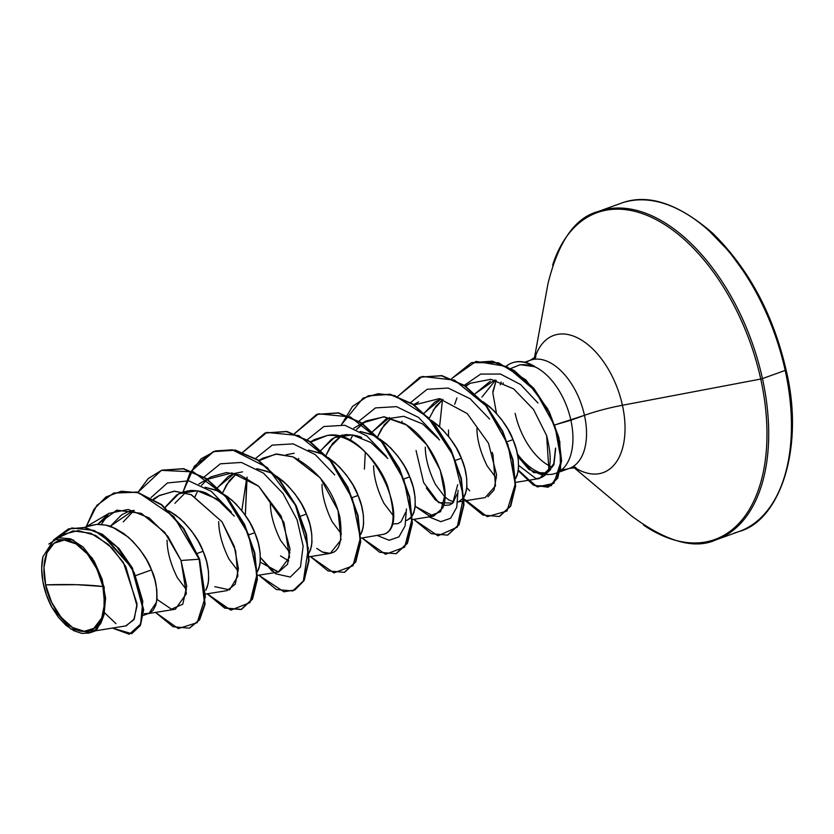 <?xml version="1.0" encoding="UTF-8"?>
<svg xmlns="http://www.w3.org/2000/svg" width="834" height="834" viewBox="0 0 834 834"><rect width="100%" height="100%" fill="white"/><g stroke="black" fill="none" stroke-linecap="round" stroke-linejoin="round"><path stroke-width="1.25" d="M45.641 584.884L77.03 584.697L102.905 586.51C109.233 609.737 98.548 633.809 84.307 631.317C70.984 633.027 49.508 608.038 45.641 584.884L51.656 602.398L61.122 617.379L72.579 627.522L84.307 631.317L94.492 628.148L101.612 618.526L104.563 603.91L102.905 586.51L96.89 568.996L87.424 554.016L75.967 543.862L64.239 540.078L54.054 543.236L46.933 552.859L43.983 567.485L45.641 584.884A47.486 27.334 70.2 0 1 64.239 540.078A47.486 27.334 70.2 0 1 102.905 586.51A315.909 56.983 -12.4 0 0 77.03 584.697A315.909 56.983 -12.4 0 0 45.641 584.884M788.672 459.034A172.044 99.027 -109.8 0 0 785.576 369.712L785.19 370.411A174.41 100.393 70.2 0 1 734.65 532.905A174.41 100.393 -109.8 0 0 785.19 370.411L762.453 378.605A174.41 100.393 70.2 0 1 711.913 541.099A174.41 100.393 -109.8 0 0 762.453 378.605L760.744 379.053A173.712 99.986 70.2 0 1 643.431 525.003A173.712 99.986 -109.8 0 0 760.744 379.053L622.425 405.261A72.912 41.971 70.2 0 1 575.752 468.187A72.912 41.971 70.2 0 0 622.425 405.261A52.657 9.497 -12.4 0 0 584.478 415.322A57.494 33.099 -109.8 0 0 531.811 359.777A57.494 33.099 -109.8 0 0 525.879 362.529M685.6 542.371A174.41 100.393 -109.8 0 0 711.913 541.099M562.033 469.563A57.494 33.099 -109.8 0 0 567.818 468.885A57.494 33.099 -109.8 0 0 584.478 415.322A52.657 9.497 167.6 0 1 622.425 405.261A72.912 41.971 70.2 0 0 579.276 338.76A72.912 41.971 70.2 0 0 535.063 357.432A72.912 41.971 70.2 0 1 579.276 338.76A72.912 41.971 70.2 0 1 622.425 405.261L760.744 379.053A173.712 99.986 -109.8 0 0 657.963 220.614A173.712 99.986 -109.8 0 0 552.619 265.108A173.712 99.986 70.2 0 1 657.963 220.614A173.712 99.986 70.2 0 1 760.744 379.053L762.453 378.605A174.41 100.393 -109.8 0 0 602.659 210.105A174.41 100.393 -109.8 0 0 572.718 229.1M496.48 413.362L492.831 392.97L496.167 380.356L492.863 391.615M550.357 474.431A57.494 33.099 -109.8 0 0 570.883 420.221L584.478 415.322L554.516 425.017L570.883 420.221A57.494 33.099 -109.8 0 0 534.563 366.626L520.114 364.708L510.94 368.461L520.114 364.708C527.985 364.656 532.863 365.407 534.771 366.96L534.563 366.626A57.494 33.099 70.2 0 1 570.883 420.221A57.494 33.099 70.2 0 1 559.854 471.231M515.141 413.341A57.494 33.099 -109.8 0 0 552.181 467.259A57.494 33.099 -109.8 0 1 515.141 413.341M544.696 474.066A57.494 33.099 70.2 0 1 517.424 453.936A57.494 33.099 -109.8 0 0 546.155 474.296M476.912 428.561C477.069 439.904 480.488 452.393 487.192 466.018L496.355 478.163M515.641 478.612L518.05 471.919C519.259 460.577 517.57 449.818 512.993 439.633L507.333 441.676L512.993 439.633C509.532 429.489 501.807 418.553 489.808 406.836L483.042 401.717L493.947 410.693L501.536 419.481L507.969 429.302L512.993 439.633L516.475 449.922L518.321 459.617L518.539 468.197L517.195 475.203L515.641 478.612M144.292 613.688L149.015 613.334L156.552 602.19C157.48 589.325 155.791 578.556 151.496 569.903L136.025 575.481L151.496 569.903C148.025 559.76 140.3 548.824 128.3 537.106L112.684 527.286C109.984 525.649 104.688 524.68 96.786 524.357L88.404 526.035L85.058 527.484M167.05 540.224C167.207 551.566 170.626 564.055 177.329 577.681L186.493 589.815M205.779 590.274L208.187 583.581C209.397 572.239 207.708 561.48 203.131 551.295L197.356 553.38L203.131 551.295C199.67 541.151 191.945 530.216 179.946 518.498L168.76 510.762L175.63 515.068L184.085 522.355L191.674 531.143L198.106 540.964L203.131 551.295L206.613 561.584L208.458 571.28L208.677 579.859L207.332 586.865L205.779 590.274M218.696 521.615C218.852 532.957 222.271 545.436 228.975 559.072L238.138 571.207M257.414 571.655L259.833 564.972C261.042 553.63 259.353 542.861 254.777 532.686L249.116 534.73L254.777 532.686C251.315 522.543 243.591 511.607 231.591 499.879L215.975 490.069L205.154 487.275L218.268 491.08L227.265 496.459L235.73 503.736L243.32 512.535L249.741 522.355L254.777 532.686L258.259 542.976L260.104 552.671L260.323 561.251L258.978 568.256L257.414 571.665M288.772 560.907L280.547 555.913M270.341 503.006C270.487 514.349 273.917 526.827 280.62 540.463L289.992 552.796M309.06 553.046L311.478 546.364C312.687 535.021 310.999 524.252 306.422 514.078L300.761 516.121L306.422 514.078C302.961 503.924 295.236 492.998 283.237 481.27L276.481 476.162L287.376 485.127L294.965 493.916L301.387 503.746L306.422 514.078L309.904 524.367L311.749 534.052L311.958 542.632L310.623 549.637L309.06 553.046M321.987 484.398C322.132 495.73 325.562 508.219 332.255 521.855L341.419 533.989M360.705 534.438L363.124 527.755C364.333 516.402 362.644 505.644 358.067 495.469L352.407 497.502L358.067 495.469C354.606 485.315 346.871 474.379 334.882 462.661L328.116 457.553L339.021 466.519L346.61 475.307L353.032 485.138L358.067 495.469L361.549 505.748L363.395 515.443L363.603 524.023L362.269 531.029L360.705 534.438M405.543 512.472L401.081 521.709L398.026 523.596L393.294 523.961M373.622 465.789C373.778 477.121 377.208 489.61 383.901 503.236L393.064 515.381M406.137 520.677L410.307 518.383L411.944 516.465L406.992 520.364M412.35 515.829L414.769 509.147C415.968 497.794 414.289 487.035 409.713 476.85L404.042 478.893L409.713 476.85C406.252 466.706 398.516 455.771 386.517 444.053L379.762 438.945L390.666 447.91L398.256 456.698L404.678 466.519L409.713 476.85L413.195 487.139L415.04 496.835L415.249 505.414L413.914 512.42L412.35 515.829M457.188 493.853L452.737 503.09L449.672 504.987L444.949 505.352L435.504 500.108L426.33 487.963M425.267 447.17C425.423 458.512 428.853 471.002 435.546 484.627L444.71 496.772M457.793 501.974L458.888 501.661L457.783 502.058M463.996 497.22L466.414 490.528C467.613 479.185 465.935 468.427 461.358 458.241L455.687 460.285L461.358 458.241C457.887 448.098 450.162 437.162 438.163 425.444L431.407 420.326L442.312 429.302L449.891 438.09L456.323 447.91L461.358 458.241L464.83 468.531L466.686 478.226L466.894 486.806L465.549 493.811L463.996 497.22M109.942 526.713L121.535 514.891L127.717 511.868L133.242 510.429L110.182 526.358M134.18 510.335L123.265 521.896M165.685 506.613L176.589 495.052L182.469 492.143L190.83 490.465C198.065 490.621 203.371 491.591 206.728 493.384L222.355 503.194M187.223 490.872L174.9 503.288M242.475 471.856L234.104 473.535L228.235 476.443L217.445 487.807M267.62 471.46L256.799 468.666L269.903 472.471L275.137 475.307M236.387 473.837L226.546 484.679L222.772 492.519L229.246 480.728L236.387 473.837M286.145 454.78L294.162 453.237M319.255 452.852L308.444 450.058L321.549 453.852L326.772 456.698M320.631 450.756L331.557 439.195L337.395 436.307L345.797 434.629C353.001 434.785 358.297 435.765 361.685 437.569M378.417 438.09L370.901 434.243L360.09 431.449L373.194 435.244L378.417 438.09M342.148 435.046L329.837 447.451L326.052 455.301L332.537 443.511L341.763 435.265M364.406 469.104L365.302 452.091M439.508 439.893L422.577 423.912L403.708 416.302L386.069 418.96L372.589 431.626L389.436 417.563M428.926 428.749L439.56 439.977M391.313 418.011L381.482 428.843L377.698 436.693L384.182 424.902L391.313 418.011M424.235 413.007L441.082 398.954L434.806 401.998L424.026 413.362M429.343 418.084L435.828 406.294L442.958 399.392L433.127 410.234M93.898 630.994L96.431 630.514L104 615.002L90.562 632.631L70.744 628.919L51.854 607.308L46.318 594.684L42.847 581.392L41.7 568.413L42.951 556.716L53.939 539.629L73.058 539.869L92.345 558.217L104.177 587.136L104 615.002L94.982 630.89L125.694 625.927L133.794 619.85L137.037 605.953L125.767 566.463L112.236 548.167L95.608 535.438L78.24 530.591L62.571 534.552L57.932 537.92L73.079 530.872L90.812 533.26L108.483 544.539L123.401 562.491L137.037 603.753L134.316 618.87L126.226 625.834M494.729 380.085L475.119 393.7L490.34 381.201M495.5 380.179L481.979 397.036M101.362 524.45L108.858 513.431L101.362 524.45M147.493 613.72L175.338 609.227L186.378 593.725L181.02 560.49L199.149 559.218L204.674 604.296L199.243 619.891L189.37 628.169L173.055 626.741L155.52 612.427L178.288 628.575L197.178 622.664L205.362 596.873L199.576 559.061L205.081 604.316L199.566 619.902L189.579 628.085L199.67 619.735L205.112 604.139L199.576 559.061L183.751 528.454L161.692 504.622L137.057 492.06L113.893 492.998L137.245 492.102L161.806 504.716L183.803 528.527L199.149 559.218L183.365 528.683L161.379 504.872L136.818 492.258L113.685 493.071L96.765 505.435L86.163 526.786L93.992 509.22L106.012 496.939L121.337 491.236L138.746 492.779L173.806 516.569L199.149 559.218L181.02 560.49L164.725 532.342L141.269 513.358L116.781 510.158L97.714 524.325L108.983 513.358L128.238 509.491L149.213 517.945L167.947 536.46L181.02 560.49L186.733 586.177L182.792 604.181L171.439 609.174L156.948 599.375M131.855 633.579L140.362 625.51L143.667 609.915L132.398 567.964L118.981 548.532L102.446 534.323L84.922 527.463L68.617 528.881L85.089 527.495L102.54 534.385L132.356 567.902L143.677 609.696L140.466 625.312L131.855 633.579M112.402 628.075L131.647 633.652L140.039 625.469L143.25 609.852L131.928 568.058L102.113 534.542L84.661 527.651L68.398 528.964L54.012 539.577L71.787 527.964L94.305 530.476L116.812 546.781L134.253 572.687L142.76 601.137L140.696 623.988L129.291 634.257L112.402 628.075M104.552 612.75L116.009 623.676M86.819 526.661L96.786 524.357L105.793 525.128L114.977 528.297L123.985 533.677L132.439 540.964L140.029 549.752L146.461 559.572L151.496 569.903L154.968 580.193L156.823 589.888L157.032 598.468L155.687 605.474L152.956 610.519L149.067 613.313L143.271 615.398M184.741 492.456L186.837 491.101M463.579 497.856L458.637 501.755M453.779 501.953L448.838 499.931L444.939 496.981M518.644 465.393L535.824 478.518L539.389 478.539L548.845 469.052L546.614 435.546L533.562 409.515L513.661 388.905L490.945 379.293L470.084 383.317L465.852 386.288M457.355 502.058L485.2 497.564L495.5 485.888L492.977 454.718L492.196 452.393M418.637 401.842L413.81 405.074L439.351 398.621L467.269 413.601L488.484 443.229L496.605 474.848L494.062 489.985L487.921 496.72M415.165 506.332L433.555 516.173L442.666 508.042C452.101 489.725 434.024 440.248 404.24 423.578L384.276 416.823L366.084 420.962L356.483 429.489L363.468 422.682L383.723 416.791L406.346 424.902L426.57 444.532L440.269 470.188L444.97 494.833L440.581 511.711L429.302 516.038L415.176 506.321M352.792 435.025L350.03 440.738L352.782 435.025M360.778 538.201L383.994 534.219C394.701 530.466 395.91 514.411 387.612 486.045C378.761 461.629 352.834 432.95 327.251 435.473L314.439 439.57L310.821 442.051M259.176 460.66L275.574 454.082L293.099 456.896C317.931 470.168 333.558 490.455 339.991 517.768C343.545 545.874 337.624 557.268 322.216 551.972L330.274 553.39L340.981 539.942L337.999 510.429L320.339 477.965L293.099 456.896L276.919 453.998L262.793 458.179L258.905 460.472M246.739 477.955L241.818 510.596M260.239 562.158L278.629 572.009L287.553 564.274L290.023 549.053L281.141 516.079L258.759 486.305L240.098 474.994L226.295 472.565L211.158 476.787L207.541 479.269L231.935 472.93L258.759 486.305L283.977 522.428L289.586 557.133L278.337 572.061L260.239 562.158M207.239 479.519L201.547 485.315L207.239 479.519M197.147 492.175L195.093 496.574M205.852 594.027L226.994 590.618L235.251 584.238L238.409 568.705L234.291 546.353L222.011 521.803L191.455 494.802L174.671 491.184L159.502 495.406L154.134 499.368M512.305 362.832A57.994 33.381 70.2 0 1 534.782 366.543L534.782 366.543A57.994 33.381 -109.8 0 0 512.399 362.79M567.818 468.885A57.494 33.099 -109.8 0 0 584.478 415.322A57.494 33.099 -109.8 0 0 531.811 359.777M550.659 469.594L546.968 472.93L541.36 474.661L528.881 469.396L517.904 456.532L533.593 472.586L547.114 472.878M246.854 478.028L245.342 515.349L247.104 477.079M203.819 477.267L220.332 463.819L241.36 462.443L263.481 473.139L283.039 493.519L297.113 519.853L303.138 546.114L300.48 567.016L290.295 577.065L275.606 573.782L260.427 557.56L272.176 571.259M195.219 496.626L195.458 495.709M207.656 593.735L225.17 607.996L241.464 609.393L252.566 599L257.404 579.046L254.756 552.765L244.529 524.325L227.797 498.232L206.613 478.643L183.709 468.698L161.869 470.188L183.543 468.666L206.519 478.58L227.786 498.211L244.56 524.398L254.787 552.932L257.393 579.265L252.462 599.187L241.255 609.466M213.525 451.569L235.209 450.058L258.186 459.982L279.453 479.633L296.226 505.821L306.443 534.354L309.028 560.688L304.087 580.6L293.088 590.785L304.191 580.401L309.039 560.469L306.401 534.187L296.185 505.748L279.463 479.644L258.279 460.045L235.376 450.089L213.744 451.486L191.382 471.116M265.139 432.971L286.823 431.449L309.8 441.353L331.067 460.993L347.851 487.181L358.078 515.714L360.674 542.058L355.743 561.98L344.744 572.176L355.847 561.782L360.684 541.839L358.036 515.548L347.82 487.108L331.088 461.014L309.894 441.415L286.99 431.48L265.139 432.971M316.816 414.342L338.5 412.84L361.476 422.755L382.733 442.406L399.507 468.593L409.723 497.127L412.319 523.45L407.378 543.372L396.39 553.567L407.482 543.174L412.33 523.231L409.692 496.96L399.476 468.52L382.743 442.427L361.57 422.817L338.667 412.872L316.816 414.342M447.587 535.115L431.272 533.687L413.737 519.374L437.986 535.835L457.24 527.171L463.537 496.845L453.196 455.468L428.05 417.334L394.847 395.65L378.146 393.7L362.998 398.172L341.471 424.652L352.511 406.429L368.211 395.827L389.843 394.409L412.757 404.354L433.951 423.953L450.683 450.047L460.9 478.497L463.537 504.789L458.7 524.732L447.587 535.115L459.127 524.576L463.975 504.633L461.327 478.341L451.111 449.901L434.378 423.797L413.184 404.198L390.281 394.253L368.43 395.743L390.103 394.221L413.091 404.136L434.358 423.776L451.142 449.964L461.369 478.507L463.965 504.851L459.023 524.774L447.806 535.032M420.096 377.135L441.77 375.623L464.757 385.527L486.013 405.168L502.787 431.355L513.014 459.888L515.61 486.222L510.679 506.144L499.681 516.34L510.783 505.946L515.62 486.003L512.973 459.722L502.756 431.282L486.024 405.188L464.84 385.589L441.947 375.654L420.096 377.135M548.324 487.129L557.737 478.195L561.595 460.827L558.884 437.579L549.356 412.079L533.823 388.394L514.015 370.39L492.404 361.185L471.554 362.654L498.523 362.759L525.795 379.845L547.625 408.775L559.791 441.593L560.594 469.646L551.264 485.722L535.48 485.857L518.341 470.095M137.975 492.289L148.264 478.539L161.65 470.261L183.282 468.854L206.186 478.789L227.369 498.388L244.101 524.482L254.318 552.921L256.966 579.203L252.129 599.146L241.036 609.55L224.711 608.132L207.166 593.818L230.841 610.165L249.971 602.607L257.049 574.053L248.365 534.062L225.17 495.792L193.311 471.867L161.379 470.366L137.975 492.289M183.073 491.924L194.322 466.185L213.316 451.642L234.948 450.245L257.852 460.201L279.036 479.8L295.757 505.904L305.974 534.344L308.611 560.625L303.764 580.558L292.661 590.941L276.346 589.523L258.811 575.21L283.914 591.796L294.955 589.919L303.295 581.402L308.299 548.365L295.351 505.07L267.297 467.561L232.352 449.818L215.631 450.892L201.171 458.783L190.058 472.868L183.073 491.924M242.903 452.153L264.931 433.044L286.562 431.637L309.466 441.572L330.65 461.16L347.382 487.264L357.609 515.704L360.257 541.996L355.42 561.939L344.317 572.332L327.991 570.915L310.457 556.591L333.881 572.895L352.959 565.786L360.351 537.982L352.344 498.607L329.972 460.347L298.728 435.546L266.849 432.408L242.746 452.414M294.548 433.544L316.607 414.425L338.239 413.028L361.143 422.974L382.316 442.573L399.038 468.677L409.254 497.116L411.902 523.387L407.055 543.33L395.962 553.713L379.637 552.296L362.092 537.982L385.527 554.287L404.605 547.177L411.996 519.374L403.99 479.998L381.618 441.739L350.374 416.948L318.494 413.8L294.392 433.795M463.6 498.565L487.212 516.673L506.989 511.054L515.266 484.012L507.948 444.574L485.878 405.689L454.52 380.116L422.285 376.436L397.828 396.327L419.888 377.208L441.509 375.8L464.413 385.746L485.596 405.345L502.329 431.439L512.545 459.878L515.193 486.159L510.345 506.102L499.253 516.496L482.928 515.078L465.382 500.765M451.705 378.553L471.346 362.727L491.977 361.331L513.588 370.546L533.385 388.55L548.928 412.236L558.446 437.735L561.157 460.983L557.3 478.351L548.115 487.212L533.531 485.232L518.258 470.72L537.325 486.941L553.891 483.334L561.167 460.848L555.037 426.445L535.47 391.104L506.718 366.512L476.068 361.383L451.705 378.553M158.877 495.771L174.108 491.184L191.059 494.625L222.011 521.803L235.605 550.617L237.857 576.19L229.558 589.836L214.828 586.677M241.818 510.585L246.728 477.955M322.216 551.972L316.701 548.355M310.821 442.041L327.251 435.473C371.026 426.737 413.435 524.753 383.994 534.219M469.709 490.788L466.811 487.713M448.567 436.37L448.494 430.052M546.614 435.546C553.766 463.714 550.169 478.049 535.824 478.518M442.5 399.736L439.591 426.706M151.027 497.575L167.425 482.959L188.734 480.853L211.356 491.393L231.393 512.128M255.673 458.356L272.207 445.127L293.182 443.876L315.21 454.593L334.684 474.911M298.499 459.419L298.76 458.46M307.319 439.747L323.842 426.518L344.817 425.257L366.845 435.974L386.319 456.292M406.429 508.928L405.105 525.91L398.944 536.877L389.144 540.276L377.375 535.522M350.144 440.8L350.395 439.852M358.964 421.139L375.498 407.899L396.473 406.648L418.501 417.375L437.975 437.704M458.064 490.288L456.751 507.281L450.6 518.268L440.8 521.667L429.02 516.903M401.79 422.192L402.04 421.264M410.609 402.53L427.133 389.29L448.108 388.039L470.126 398.746L489.61 419.075M454.707 404.271L456.928 397.954M464.382 385.287L480.655 374.091L500.442 374.039L520.583 384.526L537.951 402.989M555.632 448.807L553.912 464.799L546.968 472.93L553.786 463.631L555.569 448.077M416.051 450.496L423.651 482.615L438.674 502.641L452.695 503.121L457.72 484.658M387.852 458.492L370.932 442.52L352.052 434.91L334.424 437.579L320.954 450.235M234.5 473.389L217.664 487.452M234.333 516.163L216.934 498.993L197.251 490.767L178.893 493.707L165.163 507.489M602.659 210.105A174.41 100.393 70.2 0 1 762.453 378.605L785.19 370.411A174.41 100.393 -109.8 0 0 625.396 201.911A174.41 100.393 70.2 0 1 785.19 370.411L785.576 369.712A172.044 99.027 -109.8 0 0 705.251 227.536M785.691 370.202L776.496 337.405M763.777 306.234L747.91 277.388L729.5 251.983L709.265 230.976M48.841 544.07L58.536 537.763L70.598 538.816L83.16 547.083L94.263 561.303L102.165 579.286L105.605 598.186L104 615.002L100.695 623.561L95.639 629.712L89.186 633.058L81.763 633.392L73.83 630.723L65.865 625.219L58.38 617.233L51.854 607.308A50.989 29.346 70.2 0 1 42.544 558.717A50.989 29.346 70.2 0 1 42.951 556.716L42.565 558.603M503.267 382.9L503.09 383.525M506.499 366.032A57.994 33.381 70.2 0 1 511.722 363.04A57.994 33.381 70.2 0 1 534.771 366.96A57.994 33.381 -109.8 0 0 506.499 366.032M500.233 384.881L501.192 382.024M573.886 467.52L631.609 516.006C666.533 541.891 694.805 549.783 716.416 539.681L739.153 531.487C779.363 520.916 805.133 448.598 786.076 369.858C773.243 314.47 748.849 268.975 712.893 233.405C678.146 203.183 647.486 193.165 620.892 203.329L598.155 211.523C575.012 217.611 558.269 241.724 547.948 283.852L534.427 358.015M524.763 362.237L530.32 360.236L535.918 356.587L534.688 359.225M573.323 466.414L575.94 467.666L569.309 468.416L555.705 473.326M84.588 527.411L88.404 526.035M62.571 534.552L53.939 539.629M96.431 630.514L90.562 632.631M85.881 526.942L108.983 513.348M153.456 498.961L159.502 495.406M198.826 484.043L206.905 479.289M207.259 479.081L211.158 476.787M257.06 575.481L278.629 572.009M308.705 556.872L330.274 553.39M310.55 441.864L314.439 439.57M353.752 428.217L366.084 420.962M412.423 519.582L433.555 516.173M413.841 404.636L417.74 402.342M465.487 386.027L470.084 383.317M515.714 482.365L539.389 478.539M541.36 474.661L549.481 474.473M556.08 255.684L554.422 259.895"/></g></svg>
